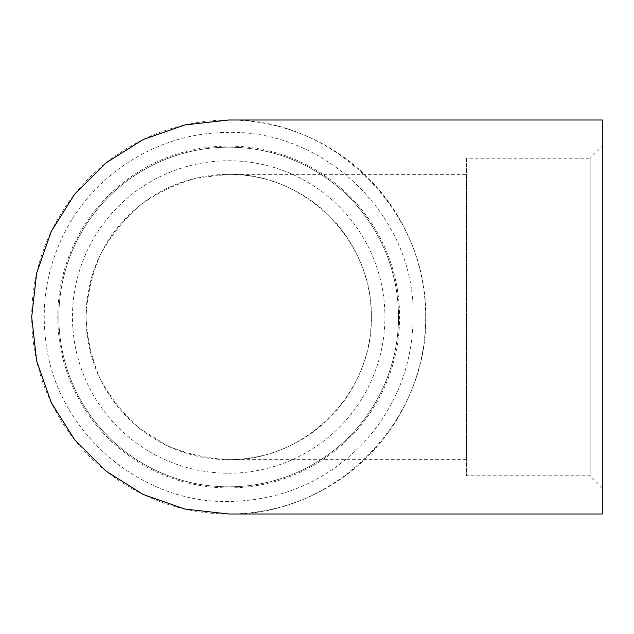 <?xml version="1.0" encoding="UTF-8"?>
<svg xmlns="http://www.w3.org/2000/svg" width="634" height="634" viewBox="0 0 634 634"><rect width="100%" height="100%" fill="white"/><g stroke="black" fill="none" stroke-linecap="round" stroke-linejoin="round"><path stroke-width="0.48" stroke-dasharray="3.17 2.38" d="M228.692 486.825A169.825 169.825 0 0 0 375.764 232.092A169.825 169.825 0 0 0 81.62 232.092A169.825 169.825 0 0 0 228.692 486.825A169.825 169.825 0 0 0 375.764 232.092A169.825 169.825 0 0 0 81.62 232.092A169.825 169.825 0 0 0 228.692 486.825M228.692 487.911A170.911 170.911 0 0 0 376.707 231.545A170.911 170.911 0 0 0 80.684 231.545A170.911 170.911 0 0 0 228.692 487.911M371.342 317A142.65 142.65 0 0 0 157.367 193.465A142.65 142.65 0 0 0 157.367 440.535A142.65 142.65 0 0 0 371.342 317C372.943 240.754 304.946 172.749 228.692 174.35L196.952 177.924C176.268 183.757 157.2 192.934 139.749 205.471C123.646 219.697 110.451 236.244 100.172 255.106C91.835 274.91 87.127 295.539 86.042 317C87.127 338.461 91.835 359.09 100.172 378.894C110.451 397.756 123.646 414.303 139.749 428.529L166.797 445.52C186.602 453.857 207.231 458.572 228.692 459.65C304.946 461.251 372.943 393.246 371.342 317M228.692 473.233A156.233 156.233 0 0 0 363.995 238.883A156.233 156.233 0 0 0 93.388 238.883A156.233 156.233 0 0 0 228.692 473.233M602.3 146.089L602.3 487.911L602.3 146.089L590.183 158.207L590.183 475.793L590.183 158.207L466.442 158.207L466.442 475.793L466.442 158.207M425.683 317C427.895 211.701 333.991 117.797 228.692 120.008A196.992 196.992 0 0 0 31.7 317A196.992 196.992 0 0 0 228.692 513.992C333.991 516.203 427.895 422.299 425.683 317M602.3 513.992L602.3 120.008M466.442 174.35L466.442 459.65L466.442 174.35L228.692 174.35M228.692 513.992A196.992 196.992 0 0 0 425.683 317A196.992 196.992 0 0 0 228.692 120.008M228.692 501.494C138.474 503.396 55.063 429.836 45.656 340.125C41.384 304.708 46.75 270.813 61.76 238.447C90.06 176.64 154.934 134.028 222.899 132.593C321.351 126.958 412.544 212.588 413.099 311.207C413.939 361.84 397.304 405.871 363.187 443.293C326.375 481.222 281.544 500.622 228.692 501.494M602.3 487.911L590.183 475.793L466.442 475.793M466.442 459.65L228.692 459.65"/><path stroke-width="0.95" d="M602.3 120.008L228.692 120.008L184.859 124.946L143.221 139.512L105.87 162.986L74.677 194.178L51.211 231.529L36.637 273.167L31.7 317L36.637 360.833L51.211 402.471L74.677 439.822L105.87 471.014L143.221 494.488L184.859 509.054L228.692 513.992L602.3 513.992L602.3 120.008"/></g></svg>
